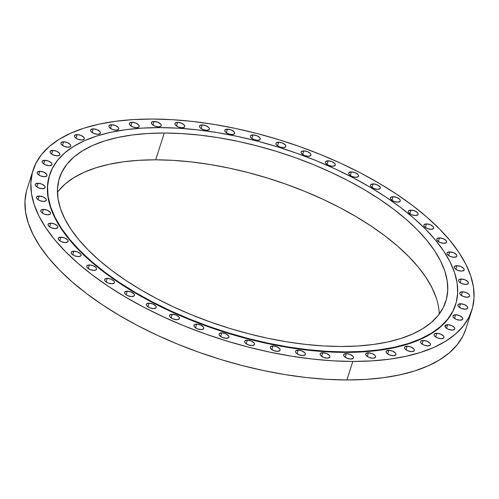 <?xml version="1.0" encoding="UTF-8"?>
<svg xmlns="http://www.w3.org/2000/svg" width="499" height="499" viewBox="0 0 499 499"><rect width="100%" height="100%" fill="white"/><g stroke="black" fill="none" stroke-linecap="round" stroke-linejoin="round"><path stroke-width="0.75" d="M456.978 265.661L455.824 269.285L456.978 265.661L460.764 266.46L463.652 268.381L464.17 269.423L463.945 270.302L461.469 271.088A5.158 2.327 -162.3 0 1 456.336 269.616A5.158 2.327 -162.3 0 1 454.315 266.809A5.158 2.327 -162.3 0 1 456.978 265.661A5.158 2.327 -162.3 0 1 462.118 267.133A5.158 2.327 -162.3 0 1 464.139 269.94A5.158 2.327 -162.3 0 1 461.469 271.088L457.683 270.29L454.801 268.368L454.277 267.327L454.508 266.454L456.978 265.661M461.257 279.028L460.103 282.652L461.257 279.028L465.043 279.833L467.931 281.754L468.455 282.79L468.224 283.669L465.754 284.461A5.158 2.327 -162.3 0 1 460.614 282.989A5.158 2.327 -162.3 0 1 458.593 280.176A5.158 2.327 -162.3 0 1 461.257 279.028A5.158 2.327 -162.3 0 1 466.397 280.5A5.158 2.327 -162.3 0 1 468.418 283.313A5.158 2.327 -162.3 0 1 465.754 284.461L461.962 283.657L459.08 281.735L458.556 280.7L458.787 279.82L461.257 279.028M462.461 291.796L461.307 295.42L462.461 291.796L466.247 292.595L469.129 294.516L469.653 295.558L469.422 296.431L466.952 297.223A5.158 2.327 -162.3 0 1 461.818 295.751A5.158 2.327 -162.3 0 1 459.797 292.944A5.158 2.327 -162.3 0 1 462.461 291.796A5.158 2.327 -162.3 0 1 467.6 293.269A5.158 2.327 -162.3 0 1 469.621 296.075A5.158 2.327 -162.3 0 1 466.952 297.223L463.166 296.425L460.284 294.504L459.76 293.462L459.991 292.582L462.461 291.796M460.565 303.766L459.411 307.39L460.565 303.766L464.351 304.571L467.239 306.492L467.763 307.527L467.532 308.407L465.062 309.193A5.158 2.327 -162.3 0 1 459.922 307.727A5.158 2.327 -162.3 0 1 457.901 304.914A5.158 2.327 -162.3 0 1 460.565 303.766A5.158 2.327 -162.3 0 1 465.704 305.238A5.158 2.327 -162.3 0 1 467.725 308.051A5.158 2.327 -162.3 0 1 465.062 309.193L461.276 308.394L458.388 306.473L457.864 305.438L458.094 304.558L460.565 303.766M455.606 314.775L454.452 318.399L455.606 314.775L459.392 315.574L462.28 317.495L462.798 318.537L462.567 319.416L460.097 320.202A5.158 2.327 -162.3 0 1 454.963 318.73A5.158 2.327 -162.3 0 1 452.942 315.923A5.158 2.327 -162.3 0 1 455.606 314.775A5.158 2.327 -162.3 0 1 460.745 316.247A5.158 2.327 -162.3 0 1 462.766 319.054A5.158 2.327 -162.3 0 1 460.097 320.202L456.311 319.404L453.429 317.483L452.905 316.441L453.136 315.561L455.606 314.775M447.653 324.656L446.493 328.28L447.653 324.656L451.439 325.454L454.321 327.375L454.845 328.417L454.614 329.296L452.144 330.082A5.158 2.327 -162.3 0 1 447.004 328.61A5.158 2.327 -162.3 0 1 444.983 325.803A5.158 2.327 -162.3 0 1 447.653 324.656A5.158 2.327 -162.3 0 1 452.786 326.128A5.158 2.327 -162.3 0 1 454.807 328.935A5.158 2.327 -162.3 0 1 452.144 330.082L448.358 329.284L445.47 327.363L444.952 326.321L445.177 325.448L447.653 324.656M436.812 333.263L435.658 336.887L436.812 333.263L440.605 334.068L443.486 335.989L444.01 337.025L443.779 337.904L441.309 338.696A5.158 2.327 -162.3 0 1 436.17 337.224A5.158 2.327 -162.3 0 1 434.149 334.411A5.158 2.327 -162.3 0 1 436.812 333.263A5.158 2.327 -162.3 0 1 441.952 334.735A5.158 2.327 -162.3 0 1 443.973 337.549A5.158 2.327 -162.3 0 1 441.309 338.696L437.523 337.892L434.635 335.97L434.111 334.935L434.342 334.056L436.812 333.263M423.258 340.48L422.104 344.104L423.258 340.48L427.044 341.279L429.932 343.2L430.45 344.241L430.225 345.121L427.749 345.907A5.158 2.327 -162.3 0 1 422.616 344.435A5.158 2.327 -162.3 0 1 420.595 341.628A5.158 2.327 -162.3 0 1 423.258 340.48A5.158 2.327 -162.3 0 1 428.398 341.952A5.158 2.327 -162.3 0 1 430.419 344.759A5.158 2.327 -162.3 0 1 427.749 345.907L423.963 345.108L421.081 343.187L420.557 342.146L420.788 341.272L423.258 340.48M407.178 346.194L406.024 349.818L407.178 346.194L410.964 346.992L413.852 348.913L414.376 349.955L414.145 350.834L411.675 351.62A5.158 2.327 -162.3 0 1 406.535 350.148A5.158 2.327 -162.3 0 1 404.514 347.341A5.158 2.327 -162.3 0 1 407.178 346.194A5.158 2.327 -162.3 0 1 412.317 347.666A5.158 2.327 -162.3 0 1 414.338 350.473A5.158 2.327 -162.3 0 1 411.675 351.62L407.883 350.822L405.001 348.901L404.477 347.859L404.708 346.98L407.178 346.194M388.808 350.323L387.654 353.947L388.808 350.323L392.594 351.121L395.482 353.043L396.006 354.084L395.776 354.957L393.306 355.75A5.158 2.327 -162.3 0 1 388.166 354.278A5.158 2.327 -162.3 0 1 386.145 351.471A5.158 2.327 -162.3 0 1 388.808 350.323A5.158 2.327 -162.3 0 1 393.948 351.795A5.158 2.327 -162.3 0 1 395.969 354.602A5.158 2.327 -162.3 0 1 393.306 355.75L389.519 354.951L386.631 353.03L386.107 351.988L386.338 351.109L388.808 350.323M368.418 352.805L367.264 356.429L368.418 352.805L372.204 353.604L375.092 355.525L375.616 356.567L375.385 357.446L372.915 358.232A5.158 2.327 -162.3 0 1 367.775 356.76A5.158 2.327 -162.3 0 1 365.755 353.953A5.158 2.327 -162.3 0 1 368.418 352.805A5.158 2.327 -162.3 0 1 373.558 354.278A5.158 2.327 -162.3 0 1 375.579 357.084A5.158 2.327 -162.3 0 1 372.915 358.232L369.129 357.434L366.241 355.513L365.717 354.471L365.948 353.591L368.418 352.805M346.306 353.61L345.152 357.234L346.306 353.61L350.092 354.409L352.98 356.33L353.498 357.365L353.273 358.245L350.797 359.037A5.158 2.327 -162.3 0 1 345.664 357.565A5.158 2.327 -162.3 0 1 343.643 354.752A5.158 2.327 -162.3 0 1 346.306 353.61A5.158 2.327 -162.3 0 1 351.446 355.076A5.158 2.327 -162.3 0 1 353.467 357.889A5.158 2.327 -162.3 0 1 350.797 359.037L347.011 358.232L344.129 356.311L343.605 355.276L343.836 354.396L346.306 353.61M322.791 352.718L321.637 356.342L322.791 352.718L326.577 353.517L329.465 355.438L329.989 356.479L329.758 357.359L327.282 358.145A5.158 2.327 -162.3 0 1 322.148 356.673A5.158 2.327 -162.3 0 1 320.127 353.866A5.158 2.327 -162.3 0 1 322.791 352.718A5.158 2.327 -162.3 0 1 327.93 354.19A5.158 2.327 -162.3 0 1 329.951 356.997A5.158 2.327 -162.3 0 1 327.282 358.145L323.495 357.346L320.614 355.425L320.09 354.384L320.321 353.504L322.791 352.718M298.221 350.148L297.061 353.772L298.221 350.148L302.007 350.947L304.889 352.868L305.413 353.91L305.182 354.789L302.712 355.575A5.158 2.327 -162.3 0 1 297.572 354.103A5.158 2.327 -162.3 0 1 295.551 351.296A5.158 2.327 -162.3 0 1 298.221 350.148A5.158 2.327 -162.3 0 1 303.355 351.62A5.158 2.327 -162.3 0 1 305.376 354.427A5.158 2.327 -162.3 0 1 302.712 355.575L298.926 354.777L296.038 352.855L295.514 351.814L295.745 350.94L298.221 350.148M272.947 345.938L271.787 349.562L272.947 345.938L276.733 346.736L279.615 348.658L280.139 349.699L279.908 350.572L277.438 351.365A5.158 2.327 -162.3 0 1 272.298 349.893A5.158 2.327 -162.3 0 1 270.277 347.086A5.158 2.327 -162.3 0 1 272.947 345.938A5.158 2.327 -162.3 0 1 278.08 347.41A5.158 2.327 -162.3 0 1 280.101 350.217A5.158 2.327 -162.3 0 1 277.438 351.365L273.652 350.566L270.764 348.639L270.246 347.603L270.477 346.724L272.947 345.938M247.342 340.143L246.182 343.767L247.342 340.143L251.128 340.948L254.01 342.869L254.534 343.905L254.303 344.784L251.833 345.57A5.158 2.327 -162.3 0 1 246.693 344.098A5.158 2.327 -162.3 0 1 244.672 341.291A5.158 2.327 -162.3 0 1 247.342 340.143A5.158 2.327 -162.3 0 1 252.475 341.615A5.158 2.327 -162.3 0 1 254.496 344.422A5.158 2.327 -162.3 0 1 251.833 345.57L248.047 344.772L245.159 342.85L244.641 341.809L244.866 340.936L247.342 340.143M221.774 332.858L220.62 336.482L221.774 332.858L225.56 333.656L228.448 335.577L228.972 336.613L228.742 337.492L226.272 338.285A5.158 2.327 -162.3 0 1 221.132 336.813A5.158 2.327 -162.3 0 1 219.111 333.999A5.158 2.327 -162.3 0 1 221.774 332.858A5.158 2.327 -162.3 0 1 226.914 334.324A5.158 2.327 -162.3 0 1 228.935 337.137A5.158 2.327 -162.3 0 1 226.272 338.285L222.479 337.48L219.597 335.559L219.073 334.523L219.304 333.644L221.774 332.858M196.625 324.175L195.471 327.799L196.625 324.175L200.411 324.98L203.299 326.901L203.823 327.937L203.592 328.816L201.122 329.602A5.158 2.327 -162.3 0 1 195.982 328.13A5.158 2.327 -162.3 0 1 193.961 325.323A5.158 2.327 -162.3 0 1 196.625 324.175A5.158 2.327 -162.3 0 1 201.764 325.647A5.158 2.327 -162.3 0 1 203.785 328.454A5.158 2.327 -162.3 0 1 201.122 329.602L197.336 328.804L194.448 326.882L193.924 325.841L194.155 324.968L196.625 324.175M172.261 314.233L171.101 317.857L172.261 314.233L176.047 315.037L178.929 316.959L179.453 317.994L179.222 318.873L176.752 319.659A5.158 2.327 -162.3 0 1 171.612 318.194A5.158 2.327 -162.3 0 1 169.598 315.38A5.158 2.327 -162.3 0 1 172.261 314.233A5.158 2.327 -162.3 0 1 177.394 315.705A5.158 2.327 -162.3 0 1 179.415 318.518A5.158 2.327 -162.3 0 1 176.752 319.659L172.966 318.861L170.084 316.94L169.56 315.898L169.791 315.025L172.261 314.233M149.026 303.174L147.872 306.798L149.026 303.174L152.813 303.972L155.7 305.893L156.224 306.935L155.994 307.808L153.524 308.6A5.158 2.327 -162.3 0 1 148.384 307.128A5.158 2.327 -162.3 0 1 146.363 304.321A5.158 2.327 -162.3 0 1 149.026 303.174A5.158 2.327 -162.3 0 1 154.166 304.646A5.158 2.327 -162.3 0 1 156.187 307.453A5.158 2.327 -162.3 0 1 153.524 308.6L149.737 307.802L146.849 305.881L146.326 304.839L146.556 303.96L149.026 303.174M127.276 291.154L126.116 294.778L127.276 291.154L131.062 291.959L133.944 293.88L134.468 294.915L134.237 295.795L131.767 296.581A5.158 2.327 -162.3 0 1 126.627 295.109A5.158 2.327 -162.3 0 1 124.607 292.302A5.158 2.327 -162.3 0 1 127.276 291.154A5.158 2.327 -162.3 0 1 132.41 292.626A5.158 2.327 -162.3 0 1 134.431 295.433A5.158 2.327 -162.3 0 1 131.767 296.581L127.981 295.782L125.093 293.861L124.575 292.819L124.8 291.946L127.276 291.154M107.31 278.355L106.156 281.979L107.31 278.355L111.096 279.153L113.984 281.074L114.502 282.116L114.277 282.995L111.801 283.781A5.158 2.327 -162.3 0 1 106.667 282.309A5.158 2.327 -162.3 0 1 104.647 279.502A5.158 2.327 -162.3 0 1 107.31 278.355A5.158 2.327 -162.3 0 1 112.45 279.827A5.158 2.327 -162.3 0 1 114.471 282.634A5.158 2.327 -162.3 0 1 111.801 283.781L108.015 282.983L105.133 281.062L104.609 280.02L104.84 279.141L107.31 278.355M89.433 264.957L88.273 268.581L89.433 264.957L93.219 265.761L96.101 267.682L96.625 268.718L96.394 269.597L93.924 270.389A5.158 2.327 -162.3 0 1 88.785 268.917A5.158 2.327 -162.3 0 1 86.764 266.104A5.158 2.327 -162.3 0 1 89.433 264.957A5.158 2.327 -162.3 0 1 94.567 266.429A5.158 2.327 -162.3 0 1 96.588 269.242A5.158 2.327 -162.3 0 1 93.924 270.389L90.138 269.585L87.256 267.664L86.732 266.628L86.963 265.749L89.433 264.957M73.896 251.165L72.742 254.789L73.896 251.165L77.682 251.964L80.57 253.885L81.094 254.927L80.863 255.8L78.393 256.592A5.158 2.327 -162.3 0 1 73.253 255.12A5.158 2.327 -162.3 0 1 71.232 252.313A5.158 2.327 -162.3 0 1 73.896 251.165A5.158 2.327 -162.3 0 1 79.035 252.637A5.158 2.327 -162.3 0 1 81.056 255.444A5.158 2.327 -162.3 0 1 78.393 256.592L74.6 255.787L71.719 253.866L71.195 252.831L71.426 251.951L73.896 251.165M60.934 237.168L59.774 240.792L60.934 237.168L64.72 237.973L67.602 239.894L68.126 240.93L67.895 241.809L65.425 242.595A5.158 2.327 -162.3 0 1 60.292 241.129A5.158 2.327 -162.3 0 1 58.271 238.316A5.158 2.327 -162.3 0 1 60.934 237.168A5.158 2.327 -162.3 0 1 66.074 238.641A5.158 2.327 -162.3 0 1 68.089 241.454A5.158 2.327 -162.3 0 1 65.425 242.595L61.639 241.797L58.757 239.876L58.233 238.84L58.464 237.961L60.934 237.168M50.73 223.184L49.576 226.808L50.73 223.184L54.516 223.982L57.404 225.904L57.921 226.939L57.691 227.818L55.221 228.611A5.158 2.327 -162.3 0 1 50.087 227.139A5.158 2.327 -162.3 0 1 48.066 224.325A5.158 2.327 -162.3 0 1 50.73 223.184A5.158 2.327 -162.3 0 1 55.869 224.65A5.158 2.327 -162.3 0 1 57.89 227.463A5.158 2.327 -162.3 0 1 55.221 228.611L51.434 227.806L48.553 225.885L48.029 224.849L48.26 223.97L50.73 223.184M43.438 209.399L42.278 213.023L43.438 209.399L47.224 210.204L50.106 212.125L50.63 213.16L50.399 214.04L47.929 214.826A5.158 2.327 -162.3 0 1 42.789 213.36A5.158 2.327 -162.3 0 1 40.768 210.547A5.158 2.327 -162.3 0 1 43.438 209.399A5.158 2.327 -162.3 0 1 48.571 210.871A5.158 2.327 -162.3 0 1 50.592 213.684A5.158 2.327 -162.3 0 1 47.929 214.826L44.143 214.027L41.255 212.106L40.737 211.071L40.962 210.191L43.438 209.399M39.153 196.032L37.999 199.656L39.153 196.032L42.945 196.831L45.827 198.752L46.351 199.793L46.12 200.673L43.65 201.459A5.158 2.327 -162.3 0 1 38.51 199.987A5.158 2.327 -162.3 0 1 36.489 197.18A5.158 2.327 -162.3 0 1 39.153 196.032A5.158 2.327 -162.3 0 1 44.292 197.504A5.158 2.327 -162.3 0 1 46.313 200.311A5.158 2.327 -162.3 0 1 43.65 201.459L39.864 200.66L36.976 198.739L36.452 197.698L36.683 196.818L39.153 196.032M37.955 183.27L36.795 186.894L37.955 183.27L41.741 184.069L44.623 185.99L45.147 187.025L44.916 187.905L42.446 188.697A5.158 2.327 -162.3 0 1 37.306 187.225A5.158 2.327 -162.3 0 1 35.292 184.412A5.158 2.327 -162.3 0 1 37.955 183.27A5.158 2.327 -162.3 0 1 43.089 184.736A5.158 2.327 -162.3 0 1 45.11 187.549A5.158 2.327 -162.3 0 1 42.446 188.697L38.66 187.892L35.778 185.971L35.254 184.936L35.485 184.056L37.955 183.27M39.845 171.294L38.691 174.918L39.845 171.294L43.631 172.093L46.519 174.02L47.043 175.055L46.812 175.935L44.342 176.721A5.158 2.327 -162.3 0 1 39.203 175.249A5.158 2.327 -162.3 0 1 37.182 172.442A5.158 2.327 -162.3 0 1 39.845 171.294A5.158 2.327 -162.3 0 1 44.985 172.766A5.158 2.327 -162.3 0 1 47.006 175.573A5.158 2.327 -162.3 0 1 44.342 176.721L40.556 175.922L37.668 174.001L37.144 172.96L37.375 172.086L39.845 171.294M44.81 160.285L43.65 163.909L44.81 160.285L48.596 161.09L51.478 163.011L52.002 164.046L51.771 164.926L49.301 165.718A5.158 2.327 -162.3 0 1 44.161 164.246A5.158 2.327 -162.3 0 1 42.141 161.433A5.158 2.327 -162.3 0 1 44.81 160.285A5.158 2.327 -162.3 0 1 49.944 161.757A5.158 2.327 -162.3 0 1 51.965 164.57A5.158 2.327 -162.3 0 1 49.301 165.718L45.515 164.913L42.627 162.992L42.109 161.957L42.34 161.077L44.81 160.285M52.763 150.405L51.609 154.029L52.763 150.405L56.549 151.209L59.437 153.131L59.955 154.166L59.73 155.046L57.254 155.831A5.158 2.327 -162.3 0 1 52.121 154.366A5.158 2.327 -162.3 0 1 50.1 151.553A5.158 2.327 -162.3 0 1 52.763 150.405A5.158 2.327 -162.3 0 1 57.903 151.877A5.158 2.327 -162.3 0 1 59.924 154.69A5.158 2.327 -162.3 0 1 57.254 155.831L53.468 155.033L50.586 153.112L50.062 152.076L50.293 151.197L52.763 150.405M63.598 141.797L62.444 145.421L63.598 141.797L67.384 142.595L70.272 144.517L70.796 145.558L70.565 146.438L68.095 147.224A5.158 2.327 -162.3 0 1 62.955 145.752A5.158 2.327 -162.3 0 1 60.934 142.945A5.158 2.327 -162.3 0 1 63.598 141.797A5.158 2.327 -162.3 0 1 68.737 143.269A5.158 2.327 -162.3 0 1 70.758 146.076A5.158 2.327 -162.3 0 1 68.095 147.224L64.302 146.425L61.421 144.504L60.897 143.463L61.128 142.583L63.598 141.797M77.158 134.58L75.998 138.204L77.158 134.58L80.944 135.385L83.826 137.306L84.35 138.342L84.119 139.221L81.649 140.007A5.158 2.327 -162.3 0 1 76.509 138.541A5.158 2.327 -162.3 0 1 74.488 135.728A5.158 2.327 -162.3 0 1 77.158 134.58A5.158 2.327 -162.3 0 1 82.291 136.052A5.158 2.327 -162.3 0 1 84.312 138.865A5.158 2.327 -162.3 0 1 81.649 140.007L77.863 139.209L74.975 137.287L74.457 136.252L74.682 135.372L77.158 134.58M93.232 128.873L92.078 132.497L93.232 128.873L97.024 129.671L99.906 131.593L100.43 132.628L100.199 133.507L97.729 134.3A5.158 2.327 -162.3 0 1 92.589 132.828A5.158 2.327 -162.3 0 1 90.569 130.014A5.158 2.327 -162.3 0 1 93.232 128.873A5.158 2.327 -162.3 0 1 98.372 130.339A5.158 2.327 -162.3 0 1 100.393 133.152A5.158 2.327 -162.3 0 1 97.729 134.3L93.943 133.495L91.055 131.574L90.531 130.538L90.762 129.659L93.232 128.873M111.601 124.744L110.447 128.368L111.601 124.744L115.388 125.542L118.275 127.463L118.799 128.499L118.569 129.378L116.099 130.17A5.158 2.327 -162.3 0 1 110.959 128.698A5.158 2.327 -162.3 0 1 108.938 125.885A5.158 2.327 -162.3 0 1 111.601 124.744A5.158 2.327 -162.3 0 1 116.741 126.21A5.158 2.327 -162.3 0 1 118.762 129.023A5.158 2.327 -162.3 0 1 116.099 130.17L112.312 129.366L109.424 127.445L108.901 126.409L109.131 125.53L111.601 124.744M131.992 122.255L130.838 125.879L131.992 122.255L135.778 123.06L138.666 124.981L139.19 126.016L138.959 126.896L136.489 127.688A5.158 2.327 -162.3 0 1 131.349 126.216A5.158 2.327 -162.3 0 1 129.328 123.403A5.158 2.327 -162.3 0 1 131.992 122.255A5.158 2.327 -162.3 0 1 137.131 123.727A5.158 2.327 -162.3 0 1 139.152 126.54A5.158 2.327 -162.3 0 1 136.489 127.688L132.703 126.883L129.815 124.962L129.291 123.927L129.522 123.047L131.992 122.255M154.11 121.457L152.95 125.081L154.11 121.457L157.896 122.255L160.778 124.176L161.302 125.218L161.071 126.091L158.601 126.883A5.158 2.327 -162.3 0 1 153.461 125.411A5.158 2.327 -162.3 0 1 151.44 122.604A5.158 2.327 -162.3 0 1 154.11 121.457A5.158 2.327 -162.3 0 1 159.243 122.929A5.158 2.327 -162.3 0 1 161.264 125.736A5.158 2.327 -162.3 0 1 158.601 126.883L154.815 126.079L151.927 124.157L151.409 123.122L151.64 122.243L154.11 121.457M177.625 122.342L176.465 125.966L177.625 122.342L181.411 123.147L184.293 125.068L184.817 126.104L184.586 126.983L182.116 127.775A5.158 2.327 -162.3 0 1 176.977 126.303A5.158 2.327 -162.3 0 1 174.956 123.49A5.158 2.327 -162.3 0 1 177.625 122.342A5.158 2.327 -162.3 0 1 182.759 123.814A5.158 2.327 -162.3 0 1 184.78 126.627A5.158 2.327 -162.3 0 1 182.116 127.775L178.33 126.971L175.442 125.049L174.924 124.014L175.149 123.134L177.625 122.342M202.195 124.912L201.041 128.536L202.195 124.912L205.981 125.717L208.869 127.638L209.393 128.673L209.162 129.553L206.692 130.339A5.158 2.327 -162.3 0 1 201.552 128.873A5.158 2.327 -162.3 0 1 199.531 126.06A5.158 2.327 -162.3 0 1 202.195 124.912A5.158 2.327 -162.3 0 1 207.334 126.384A5.158 2.327 -162.3 0 1 209.355 129.197A5.158 2.327 -162.3 0 1 206.692 130.339L202.9 129.54L200.018 127.619L199.494 126.584L199.725 125.704L202.195 124.912M227.469 129.129L226.315 132.753L227.469 129.129L231.255 129.927L234.143 131.848L234.661 132.884L234.436 133.763L231.96 134.555A5.158 2.327 -162.3 0 1 226.827 133.083A5.158 2.327 -162.3 0 1 224.806 130.27A5.158 2.327 -162.3 0 1 227.469 129.129A5.158 2.327 -162.3 0 1 232.609 130.595A5.158 2.327 -162.3 0 1 234.63 133.408A5.158 2.327 -162.3 0 1 231.96 134.555L228.174 133.751L225.292 131.83L224.768 130.794L224.999 129.915L227.469 129.129M253.074 134.917L251.92 138.541L253.074 134.917L256.86 135.722L259.748 137.643L260.266 138.678L260.041 139.558L257.565 140.344A5.158 2.327 -162.3 0 1 252.432 138.878A5.158 2.327 -162.3 0 1 250.411 136.065A5.158 2.327 -162.3 0 1 253.074 134.917A5.158 2.327 -162.3 0 1 258.214 136.389A5.158 2.327 -162.3 0 1 260.235 139.202A5.158 2.327 -162.3 0 1 257.565 140.344L253.779 139.545L250.897 137.624L250.373 136.589L250.604 135.709L253.074 134.917M278.635 142.209L277.481 145.833L278.635 142.209L282.428 143.007L285.309 144.928L285.833 145.97L285.603 146.849L283.133 147.635A5.158 2.327 -162.3 0 1 277.993 146.163A5.158 2.327 -162.3 0 1 275.972 143.356A5.158 2.327 -162.3 0 1 278.635 142.209A5.158 2.327 -162.3 0 1 283.775 143.681A5.158 2.327 -162.3 0 1 285.796 146.488A5.158 2.327 -162.3 0 1 283.133 147.635L279.346 146.837L276.458 144.916L275.935 143.874L276.165 142.995L278.635 142.209M303.785 150.885L302.631 154.509L303.785 150.885L307.571 151.69L310.459 153.611L310.983 154.646L310.752 155.526L308.282 156.312A5.158 2.327 -162.3 0 1 303.143 154.846A5.158 2.327 -162.3 0 1 301.122 152.033A5.158 2.327 -162.3 0 1 303.785 150.885A5.158 2.327 -162.3 0 1 308.925 152.357A5.158 2.327 -162.3 0 1 310.946 155.17A5.158 2.327 -162.3 0 1 308.282 156.312L304.496 155.513L301.608 153.592L301.084 152.557L301.315 151.677L303.785 150.885M328.155 160.828L327.001 164.452L328.155 160.828L331.941 161.632L334.823 163.553L335.347 164.589L335.116 165.468L332.646 166.254A5.158 2.327 -162.3 0 1 327.512 164.789A5.158 2.327 -162.3 0 1 325.491 161.975A5.158 2.327 -162.3 0 1 328.155 160.828A5.158 2.327 -162.3 0 1 333.295 162.3A5.158 2.327 -162.3 0 1 335.316 165.113A5.158 2.327 -162.3 0 1 332.646 166.254L328.86 165.456L325.978 163.535L325.454 162.499L325.685 161.62L328.155 160.828M351.383 171.893L350.229 175.517L351.383 171.893L355.169 172.691L358.057 174.613L358.581 175.648L358.351 176.527L355.881 177.32A5.158 2.327 -162.3 0 1 350.741 175.848A5.158 2.327 -162.3 0 1 348.72 173.034A5.158 2.327 -162.3 0 1 351.383 171.893A5.158 2.327 -162.3 0 1 356.523 173.359A5.158 2.327 -162.3 0 1 358.544 176.172A5.158 2.327 -162.3 0 1 355.881 177.32L352.094 176.515L349.206 174.594L348.682 173.558L348.913 172.679L351.383 171.893M373.14 183.906L371.986 187.53L373.14 183.906L376.926 184.711L379.814 186.632L380.338 187.668L380.107 188.547L377.631 189.333A5.158 2.327 -162.3 0 1 372.497 187.867A5.158 2.327 -162.3 0 1 370.476 185.054A5.158 2.327 -162.3 0 1 373.14 183.906A5.158 2.327 -162.3 0 1 378.279 185.379A5.158 2.327 -162.3 0 1 380.3 188.192A5.158 2.327 -162.3 0 1 377.631 189.333L373.845 188.535L370.963 186.614L370.439 185.578L370.67 184.699L373.14 183.906M393.106 196.706L391.946 200.33L393.106 196.706L396.892 197.51L399.774 199.432L400.298 200.467L400.067 201.347L397.597 202.139A5.158 2.327 -162.3 0 1 392.457 200.667A5.158 2.327 -162.3 0 1 390.436 197.853A5.158 2.327 -162.3 0 1 393.106 196.706A5.158 2.327 -162.3 0 1 398.239 198.178A5.158 2.327 -162.3 0 1 400.26 200.991A5.158 2.327 -162.3 0 1 397.597 202.139L393.811 201.334L390.923 199.413L390.405 198.377L390.636 197.498L393.106 196.706M410.983 210.104L409.829 213.728L410.983 210.104L414.769 210.902L417.651 212.823L418.174 213.865L417.944 214.745L415.474 215.531A5.158 2.327 -162.3 0 1 410.34 214.059A5.158 2.327 -162.3 0 1 408.319 211.252A5.158 2.327 -162.3 0 1 410.983 210.104A5.158 2.327 -162.3 0 1 416.122 211.576A5.158 2.327 -162.3 0 1 418.143 214.383A5.158 2.327 -162.3 0 1 415.474 215.531L411.687 214.732L408.806 212.811L408.282 211.769L408.513 210.89L410.983 210.104M426.514 223.901L425.36 227.525L426.514 223.901L430.306 224.7L433.188 226.621L433.712 227.656L433.481 228.536L431.011 229.328A5.158 2.327 -162.3 0 1 425.872 227.856A5.158 2.327 -162.3 0 1 423.851 225.043A5.158 2.327 -162.3 0 1 426.514 223.901A5.158 2.327 -162.3 0 1 431.654 225.367A5.158 2.327 -162.3 0 1 433.675 228.18A5.158 2.327 -162.3 0 1 431.011 229.328L427.225 228.523L424.337 226.602L423.813 225.567L424.044 224.687L426.514 223.901M449.686 251.883L448.526 255.507L449.686 251.883L453.472 252.681L456.354 254.602L456.878 255.644L456.647 256.523L454.177 257.309A5.158 2.327 -162.3 0 1 449.038 255.837A5.158 2.327 -162.3 0 1 447.017 253.03A5.158 2.327 -162.3 0 1 449.686 251.883A5.158 2.327 -162.3 0 1 454.82 253.355A5.158 2.327 -162.3 0 1 456.841 256.162A5.158 2.327 -162.3 0 1 454.177 257.309L450.391 256.511L447.503 254.59L446.985 253.548L447.216 252.669L449.686 251.883M439.482 237.892L438.322 241.516L439.482 237.892L443.268 238.697L446.15 240.618L446.674 241.653L446.443 242.533L443.973 243.319A5.158 2.327 -162.3 0 1 438.833 241.853A5.158 2.327 -162.3 0 1 436.818 239.04A5.158 2.327 -162.3 0 1 439.482 237.892A5.158 2.327 -162.3 0 1 444.615 239.364A5.158 2.327 -162.3 0 1 446.636 242.177A5.158 2.327 -162.3 0 1 443.973 243.319L440.187 242.52L437.305 240.599L436.781 239.564L437.012 238.684L439.482 237.892M33.071 170.228L27.164 188.741A230.288 103.848 17.7 0 0 117.408 314.283A230.288 103.848 17.7 0 0 346.892 379.957L352.799 361.444A230.288 103.848 -162.3 0 1 123.315 295.776A230.288 103.848 -162.3 0 1 33.071 170.228A230.288 103.848 -162.3 0 1 152.108 119.043L133.221 119.592L115.481 121.301L99.064 124.151L84.119 128.124L70.796 133.177L59.225 139.258L49.513 146.313L41.754 154.278L36.028 163.061L32.379 172.598L30.857 182.777L31.468 193.512L34.206 204.702L39.047 216.229L45.939 227.987L54.821 239.869L65.612 251.752L78.193 263.522L92.458 275.068L108.264 286.276L125.461 297.048L143.874 307.265L163.341 316.84L183.663 325.679L204.646 333.694L226.091 340.811L247.785 346.955L269.529 352.076L291.104 356.118L312.312 359.043L332.939 360.827L352.799 361.444L346.892 379.957A230.288 103.848 17.7 0 0 465.929 328.772L471.836 310.259A230.288 103.848 -162.3 0 1 352.799 361.444L371.686 360.902L389.426 359.193L405.843 356.336L420.788 352.369L434.111 347.316L445.682 341.229L455.394 334.174L463.153 326.215L468.879 317.426L472.528 307.895L474.05 297.71L473.439 286.975L470.7 275.791L465.86 264.264L458.968 252.5L450.086 240.624L439.295 228.742L426.714 216.971L412.448 205.426L396.643 194.211L379.446 183.445L361.033 173.222L341.566 163.647L321.244 154.809L300.261 146.793L278.816 139.676L257.122 133.532L235.378 128.411L213.803 124.37L192.595 121.444L171.968 119.666L152.108 119.043A230.288 103.848 -162.3 0 1 381.592 184.717A230.288 103.848 -162.3 0 1 471.836 310.259M439.226 314.077A202.787 91.448 17.7 0 0 155.7 159.817L164.246 133.027A202.787 91.448 -162.3 0 1 366.328 190.861A202.787 91.448 -162.3 0 1 445.8 301.415A202.787 91.448 -162.3 0 1 340.973 346.487L323.489 345.944L305.319 344.372L286.644 341.796L267.645 338.235L248.496 333.731L229.39 328.317L210.509 322.048L192.028 314.994L174.139 307.209L156.998 298.776L140.78 289.776L125.636 280.295L111.72 270.421L99.158 260.253L88.073 249.887L78.574 239.426L70.752 228.966L64.683 218.612L60.416 208.457L58.009 198.608L57.472 189.152L58.813 180.183L62.026 171.793L67.066 164.052L73.902 157.042L82.454 150.829L92.639 145.471L104.372 141.024L117.533 137.524L131.992 135.017L147.617 133.507L164.246 133.027L181.73 133.576L199.899 135.142L218.568 137.718L237.574 141.279L256.717 145.789L275.828 151.203L294.709 157.466L313.185 164.527L331.08 172.305L348.221 180.738L364.438 189.739L379.583 199.22L393.499 209.093L406.061 219.261L417.145 229.627L426.645 240.094L434.467 250.548L440.536 260.908L444.796 271.057L447.21 280.912L447.746 290.362L446.405 299.331L443.193 307.727L438.153 315.462L431.317 322.473L422.765 328.685L412.573 334.043L400.847 338.49L387.686 341.99L373.227 344.503L357.602 346.007L340.973 346.487A202.787 91.448 -162.3 0 1 138.89 288.659A202.787 91.448 -162.3 0 1 59.418 178.106A202.787 91.448 -162.3 0 1 164.246 133.027L155.7 159.817A202.787 91.448 17.7 0 0 57.441 192.234M49.594 174.968L49.438 175.455A213.098 96.101 17.7 0 0 132.952 291.628A213.098 96.101 17.7 0 0 345.308 352.4L345.464 351.914L345.308 352.4A213.098 96.101 17.7 0 0 455.468 305.032L455.624 304.546A213.098 96.101 -162.3 0 1 345.464 351.914A213.098 96.101 -162.3 0 1 133.108 291.142A213.098 96.101 -162.3 0 1 49.594 174.968A213.098 96.101 -162.3 0 1 159.755 127.601A213.098 96.101 -162.3 0 1 372.111 188.373A213.098 96.101 -162.3 0 1 455.624 304.546M345.464 351.914L362.941 351.408L379.359 349.83L394.553 347.185L408.382 343.512L420.707 338.84L431.417 333.207L440.405 326.677L447.584 319.31L452.886 311.183L456.261 302.363L457.67 292.938L457.103 283.002L454.57 272.647L450.092 261.981L443.711 251.097L435.49 240.106L425.51 229.116L413.864 218.219L400.66 207.534L386.039 197.161L370.127 187.194L353.08 177.738L335.072 168.874L316.266 160.697L296.849 153.28L277.007 146.7L256.929 141.011L236.807 136.271L216.84 132.534L197.217 129.827L178.124 128.174L159.755 127.601L142.277 128.106L125.86 129.69L110.666 132.329L96.837 136.002L84.506 140.681L73.802 146.307L64.814 152.837L57.635 160.204L52.333 168.338L48.958 177.157L47.548 186.582L48.116 196.512L50.649 206.867L55.127 217.533L61.508 228.417L69.729 239.408L79.709 250.404L91.354 261.295L104.553 271.98L119.18 282.353L135.092 292.32L152.133 301.776L170.147 310.64L188.953 318.817L208.37 326.234L228.211 332.821L248.29 338.509L268.412 343.243L288.378 346.986L308.002 349.693L327.088 351.34L345.464 351.914M455.493 304.958L452.73 311.669L447.428 319.797L440.249 327.163L431.261 333.694L420.557 339.326L408.226 343.998L394.397 347.672L379.203 350.317L362.785 351.895L345.308 352.4L326.939 351.826L307.846 350.179L288.222 347.472L268.256 343.73L248.134 338.996L228.055 333.307L208.214 326.72L188.797 319.304L169.991 311.127L151.977 302.263L134.936 292.807L119.024 282.846L104.403 272.466L91.198 261.782L79.553 250.891L69.573 239.894L61.352 228.904L54.971 218.019L50.493 207.353L47.96 196.999L47.393 187.069L49.47 175.374M26.472 191.105L24.95 201.29L25.561 212.025L28.3 223.209L33.14 234.736L40.032 246.5L48.914 258.376L59.705 270.258L72.286 282.029L86.552 293.574L102.357 304.789L119.554 315.555L137.967 325.778L157.435 335.353L177.756 344.191L198.739 352.207L220.184 359.324L241.878 365.468L263.622 370.589L285.197 374.63L306.405 377.556L327.032 379.334L346.892 379.957L365.779 379.408L383.519 377.699L399.936 374.849L414.881 370.876L428.204 365.823L439.775 359.742L449.487 352.687L457.246 344.722L462.972 335.939L465.96 328.685M58.52 190.843L65.35 183.832L73.902 177.619L84.094 172.261L95.827 167.814L108.982 164.314L123.44 161.807L139.065 160.298L155.7 159.817L173.184 160.366L191.348 161.932L210.023 164.508L229.022 168.069L248.171 172.579L267.277 177.993L286.158 184.256L304.639 191.317L322.535 199.095L339.669 207.528L355.887 216.529L371.031 226.01L384.947 235.884L397.51 246.051L408.594 256.417L418.093 266.884L425.915 277.338L431.984 287.698L436.251 297.847M445.195 326.976L446.056 324.88"/></g></svg>
